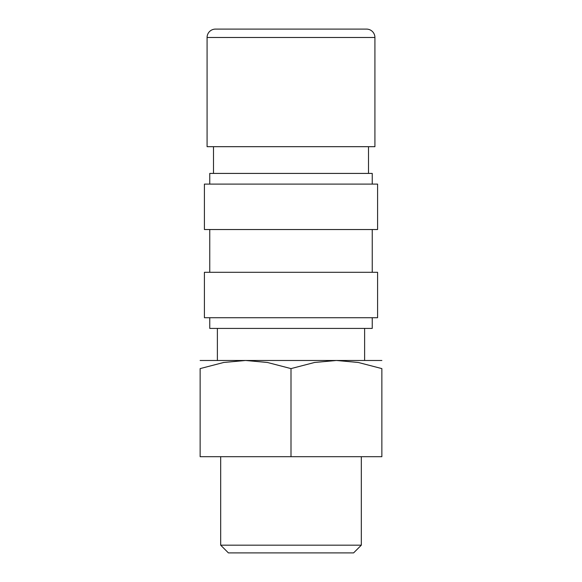 <?xml version="1.0" encoding="UTF-8"?>
<svg xmlns="http://www.w3.org/2000/svg" width="582" height="582" viewBox="0 0 582 582"><rect width="100%" height="100%" fill="white"/><g stroke="black" fill="none" stroke-linecap="round" stroke-linejoin="round"><path stroke-width="0.87" d="M374.917 37.488L374.917 146.686L207.083 146.686L207.083 37.488A8.388 8.388 0 0 1 215.478 29.1L366.522 29.1A8.388 8.388 0 0 1 374.917 37.488L207.083 37.488M200.135 360.484L381.865 360.484M245.568 360.484L267.451 362.477L291 368.602L314.549 362.477L336.432 360.484L358.316 362.477L381.865 368.602L381.865 456.695L200.135 456.695L200.135 368.602L223.684 362.477L245.568 360.484M220.68 545.167L228.406 552.9L353.594 552.9L361.32 545.167L220.68 545.167L220.68 456.695M372.24 317.721L372.24 328.415L209.76 328.415L209.76 317.721M291 272.296L204.413 272.296L204.413 317.721L377.587 317.721L377.587 272.296L291 272.296M291 184.101L204.413 184.101L204.413 229.534L377.587 229.534L377.587 184.101L291 184.101M372.24 184.101L372.24 173.414L209.76 173.414L209.76 184.101M200.135 368.617C200.135 357.734 200.135 357.734 200.135 368.617M381.865 368.617C381.865 357.734 381.865 357.734 381.865 368.617M291 456.695L291 368.602M213.499 146.686L213.499 173.414M217.377 328.415L217.377 360.484M361.32 456.695L361.32 545.167M209.76 229.534L209.76 272.296M372.24 229.534L372.24 272.296M364.623 328.415L364.623 360.484M368.501 146.686L368.501 173.414"/></g></svg>
